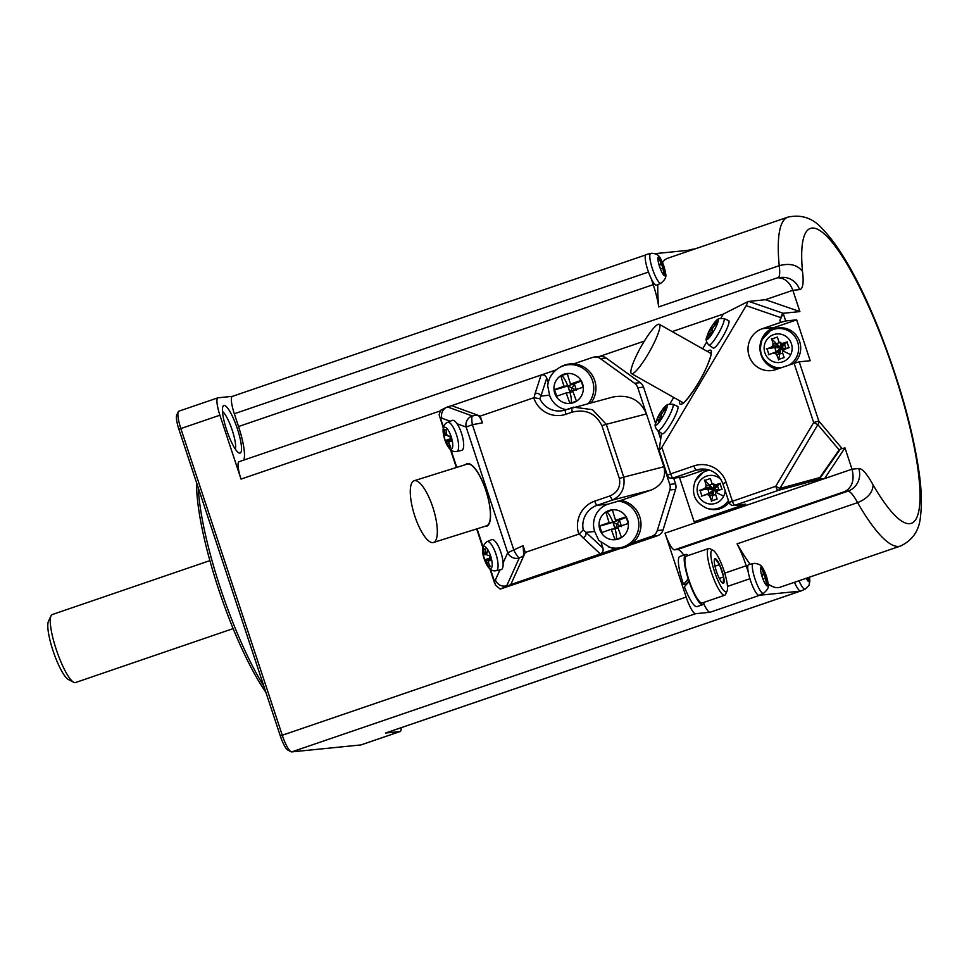 <?xml version="1.0" encoding="UTF-8"?>
<svg xmlns="http://www.w3.org/2000/svg" width="969" height="969" viewBox="0 0 969 969"><rect width="100%" height="100%" fill="white"/><g stroke="black" fill="none" stroke-linecap="round" stroke-linejoin="round"><path stroke-width="1.45" d="M703.736 603.723A17.963 3.767 71.1 0 0 710.047 612.263L695.633 613.716A17.963 3.767 71.1 0 1 686.161 597.061L665.025 533.168A17.963 3.767 -108.9 0 0 674.509 549.823L677.379 549.532L847.754 491.247A35.938 7.534 -108.9 0 1 857.565 502.645L737.07 543.863A35.938 7.534 -108.9 0 1 746.203 565.775L724.715 573.127M620.33 548.466L500.222 589.091L510.772 584.561L523.829 555.661L523.066 545.668L507.708 552.73A8.987 8.079 24.3 0 0 519.263 558.011L506.69 585.833C501.554 586.887 497.775 584.961 495.365 580.056L494.226 580.625L495.486 585.167L500.222 589.091M683.763 555.14A35.938 7.534 71.1 0 0 677.379 549.532M688.172 555.528A26.502 5.56 71.1 0 0 685.943 554.425A26.502 5.56 71.1 0 0 685.677 554.486L679.863 556.472A26.502 5.56 71.1 0 0 683.545 584.368L686.258 584.089L689.262 580.552M685.677 554.486A26.502 5.56 71.1 0 0 688.208 578.929L688.584 578.893A24.697 5.184 -108.9 0 0 689.383 581.279L684.405 586.742A26.502 5.56 71.1 0 0 696.759 606.679A26.502 5.56 71.1 0 0 697.026 606.618L702.84 604.632A26.502 5.56 71.1 0 0 704.16 602.282M688.208 578.929L683.545 584.368M727.089 591.042A22.008 4.615 71.1 0 0 723.904 570.547A22.008 4.615 71.1 0 0 713.172 550.368A22.008 4.615 71.1 0 0 714.48 571.504A22.008 4.615 71.1 0 0 726.096 591.902A22.008 4.615 71.1 0 0 727.089 591.042L725.563 594.348A24.697 5.184 -108.9 0 1 724.691 595.257A24.697 5.184 -108.9 0 1 724.449 595.305A24.697 5.184 -108.9 0 1 711.416 572.413A24.697 5.184 -108.9 0 1 708.702 548.502L686.258 556.182A24.697 5.184 71.1 0 0 688.584 578.893M689.383 581.279A24.697 5.184 71.1 0 0 702.004 602.984A24.697 5.184 71.1 0 0 702.259 602.936L724.691 595.257M688.995 581.315A26.502 5.56 71.1 0 0 702.573 604.692A26.502 5.56 71.1 0 0 702.84 604.632M708.702 548.502A24.697 5.184 -108.9 0 1 708.945 548.454A24.697 5.184 -108.9 0 1 709.938 548.696L713.172 550.368M714.989 566.199L719.555 564.636A12.96 2.713 -108.9 0 1 723.625 576.93A12.96 2.713 -108.9 0 1 723.262 583.326A12.96 2.713 -108.9 0 1 722.135 582.744A12.96 2.713 -108.9 0 1 718.828 577.415A12.96 2.713 -108.9 0 1 714.759 565.121A12.96 2.713 -108.9 0 1 714.335 559.961A12.96 2.713 -108.9 0 1 715.122 558.725A12.96 2.713 -108.9 0 1 719.555 564.636L715.122 558.725L714.274 560.821M719.301 578.408L723.625 576.93L723.262 583.326L721.663 582.236M723.625 576.93L719.555 564.636M239.234 461.668A17.963 3.767 71.1 0 0 239.052 461.704A17.963 3.767 71.1 0 0 241.027 479.098L439.72 411.122M232.427 396.333L218.11 397.774A17.963 3.767 71.1 0 0 217.928 397.811A17.963 3.767 71.1 0 0 219.902 415.204L241.027 479.098M179.047 411.135A17.963 3.767 71.1 0 0 178.865 411.183A17.963 3.767 71.1 0 0 178.235 411.837L176.709 415.144A15.274 3.198 71.1 0 0 178.926 429.364L280.344 736.04L282.27 735.253L180.84 428.564L219.902 415.204M280.344 736.04A15.274 3.198 71.1 0 0 287.793 750.042L291.027 751.726A17.963 3.767 71.1 0 0 291.742 751.896L360.916 744.931A17.963 3.767 71.1 0 0 361.098 744.882A17.963 3.767 71.1 0 0 361.267 744.81M263.871 686.209A134.739 28.246 -108.9 0 1 220.387 588.05A134.739 28.246 -108.9 0 1 198.233 487.734M265.894 692.326A132.05 27.677 -108.9 0 1 218.473 588.837A132.05 27.677 -108.9 0 1 196.586 482.78M233.141 628.615L75.509 682.539A35.938 7.534 -108.9 0 1 75.158 682.624A35.938 7.534 -108.9 0 1 73.717 682.273A35.938 7.534 -108.9 0 1 56.759 650.986A35.938 7.534 -108.9 0 1 50.994 615.86A35.938 7.534 -108.9 0 1 52.253 614.552L209.885 560.615M73.717 682.273L68.327 679.487A31.444 6.589 -108.9 0 1 53.489 652.101A31.444 6.589 -108.9 0 1 48.45 621.371L50.994 615.86M385.916 732.903A17.963 3.767 -108.9 0 1 385.747 732.976A17.963 3.767 -108.9 0 1 385.565 733.012L399.979 731.559A17.963 3.767 71.1 0 0 400.161 731.522A17.963 3.767 71.1 0 0 401.154 727.707M243.667 460.13A35.938 7.534 -108.9 0 0 238.531 426.53L234.316 413.751A17.963 3.767 -108.9 0 1 232.342 396.369L645.633 254.968M239.864 453.129A25.158 5.269 -108.9 0 1 238.858 452.886A25.158 5.269 -108.9 0 1 226.988 430.975A25.158 5.269 -108.9 0 1 222.955 406.399A25.158 5.269 -108.9 0 1 224.081 405.417A25.158 5.269 -108.9 0 1 237.357 428.734A25.158 5.269 -108.9 0 1 239.864 453.129M178.235 411.837A17.963 3.767 71.1 0 0 180.84 428.564L178.926 429.364M686.161 597.061L282.27 735.253A17.963 3.767 71.1 0 0 291.027 751.726M809.454 577.173L809.878 581.037L809.006 585.337L805.166 589.128L800.866 591.042A16.17 3.391 -108.9 0 1 800.455 591.09A17.963 3.767 -108.9 0 1 800.442 591.102A17.963 3.767 -108.9 0 1 800.261 591.138L759.902 595.208A17.963 3.767 -108.9 0 1 759.417 595.136M657.818 284.62A173.826 36.434 71.1 0 0 658.702 306.919A35.938 7.534 71.1 0 0 653.227 284.644L651.241 278.648A16.17 3.391 -108.9 0 1 647.861 270.23A16.17 3.391 -108.9 0 1 646.153 254.556L650.72 253.442A15.746 3.307 -108.9 0 1 650.817 253.418M658.702 306.919L779.209 265.7C789.699 262.902 797.463 264.828 802.502 271.477A155.852 32.667 71.1 0 1 850.285 269.721A155.852 32.667 71.1 0 1 918.915 477.245A155.852 32.667 71.1 0 1 873.093 484.924C872.79 492.591 867.606 498.49 857.565 502.645A173.826 36.434 71.1 0 0 900.504 546.031C912.883 540.121 919.569 530.007 920.55 515.665C921.943 504.34 921.543 490.544 919.363 474.277C913.016 429.655 899.244 380.672 878.047 327.304C858.958 280.235 840.28 247.277 822.027 228.442C812.761 218.049 801.411 214.27 787.967 217.104A173.826 36.434 71.1 0 0 779.209 265.7A35.938 7.534 71.1 0 1 778.398 277.715M787.967 217.104L667.471 258.323A173.826 36.434 71.1 0 0 662.517 262.587M687.009 251.637A16.17 3.391 -108.9 0 1 687.772 250.377A17.963 3.767 71.1 0 0 687.566 250.377L655.068 253.648M660.919 283.239A15.746 3.307 -108.9 0 1 660.701 283.299A15.746 3.307 -108.9 0 1 652.391 268.704A15.746 3.307 -108.9 0 1 650.72 253.442L651.762 253.26C660.604 254.108 659.95 258.202 663.68 265.663C664.831 273.997 669.325 276.226 660.919 283.239L656.619 285.152A16.17 3.391 -108.9 0 1 651.241 278.648M687.772 250.377A16.17 3.391 -108.9 0 1 687.845 250.353L692.411 249.239A15.746 3.307 -108.9 0 1 692.52 249.227M900.504 546.031L780.009 587.25A173.826 36.434 -108.9 0 1 768.126 583.992M750.079 564.309A173.826 36.434 -108.9 0 1 737.07 543.863M808.812 577.391A50.255 49.08 84.2 0 1 809.49 581.364A49.358 2.362 161.7 0 0 809.042 581.4A49.358 2.362 161.7 0 0 808.497 581.461A50.255 49.08 84.2 0 0 807.867 577.718M661.294 263.883A50.255 49.08 84.2 0 0 658.157 257.173A49.358 2.362 -18.3 0 1 658.714 257.112A49.358 2.362 -18.3 0 1 659.162 257.076A50.255 49.08 84.2 0 1 662.287 263.774A50.255 2.398 -18.3 0 1 663.038 263.907A49.358 48.208 84.2 0 1 664.504 268.328A50.255 2.398 -18.3 0 0 663.753 268.207A50.255 49.08 84.2 0 1 665.243 275.475A49.358 2.362 161.7 0 0 664.795 275.511A49.358 2.362 161.7 0 0 664.249 275.571A50.255 49.08 84.2 0 0 662.76 268.304A50.255 2.398 -18.3 0 0 660.361 268.752A49.358 48.208 -95.8 0 0 658.896 264.319A50.255 2.398 -18.3 0 1 661.294 263.883L659.017 264.658M662.82 268.534L663.753 268.207M662.99 268.474L661.645 264.38L659.223 265.191M658.266 257.379L659.162 257.076M659.102 264.876L662.287 263.774M661.645 264.38L663.038 263.907M819.835 477.56L820.016 479.037L778.119 490.447A4.494 3.355 74.8 0 0 779.9 488.424L817.848 424.676A4.494 3.864 -40.2 0 0 818.805 421.018L813.681 422.532L817.848 424.676L839.154 449.87L819.835 477.56L779.9 488.424L775.745 486.281L813.681 422.532L794.108 363.339L774.958 369.892A21.56 21.052 -95.8 0 1 748.492 353.661A21.56 21.052 -95.8 0 1 762.312 328.721L780.59 322.471L779.912 320.424L780.82 317.638L746.191 305.659L748.007 301.529L765.425 299.687L799.885 311.594L792.848 290.3C789.565 281.882 784.418 277.715 777.417 277.812L239.052 461.704M873.093 484.924A53.901 11.301 -108.9 0 0 858.74 468.524A17.963 17.551 84.2 0 1 847.754 491.247L844.871 491.537C852.272 487.298 854.658 479.849 852.005 469.202L844.968 447.896L824.583 478.577L699.933 521.225L694.167 521.807L679.511 477.499M669.979 403.722L673.709 397.435M702.67 348.792L706.667 342.069M720.997 317.989L723.322 314.089L748.007 301.529M598.866 540.545L594.663 531.496A21.56 21.052 84.2 0 1 607.842 504.219L597.098 505.309A21.56 21.052 -95.8 0 0 583.229 529.982L579.135 533.992L600.259 553.941L615.884 548.599A24.249 23.692 84.2 0 1 610.179 547.485L598.563 540.266M601.204 542.834L602.924 548.03C603.578 550.84 602.682 552.802 600.259 553.941L510.772 584.561M582.878 537.856C585.312 536.741 586.354 534.912 585.991 532.369L602.924 548.03M583.229 529.982L585.991 532.369L594.663 531.496M447.569 422.363C440.604 425.185 442.712 436.244 447.521 445.885C450.088 450.282 453.153 452.135 456.69 451.457A15.25 4.675 72.6 0 0 458.591 447.63A15.25 4.675 72.6 0 0 453.056 426.966A15.25 4.675 72.6 0 0 447.569 422.363L452.269 420.401A15.722 4.821 72.6 0 1 457.041 423.744L466.15 427.063A8.987 8.321 -70 0 1 472.291 415.967A8.987 1.926 79.5 0 0 472.387 424.701L513.945 550.368A8.987 1.805 -117.3 0 0 519.263 558.011L523.829 555.661L525.295 552.403L523.066 545.668M759.369 595.111A16.17 3.391 -108.9 0 1 759.163 595.245A16.17 3.391 -108.9 0 1 750.418 580.31A16.17 3.391 -108.9 0 1 748.189 571.783L746.203 565.775M748.189 571.783A16.17 3.391 -108.9 0 1 748.698 564.648L753.264 563.534A15.746 3.307 -108.9 0 1 753.373 563.51M763.851 573.963A50.255 49.08 84.2 0 0 760.713 567.265A49.358 2.362 -18.3 0 1 761.259 567.192A49.358 2.362 -18.3 0 1 761.707 567.168A50.255 49.08 84.2 0 1 764.844 573.866A50.255 2.398 -18.3 0 1 765.595 573.987A49.358 48.208 84.2 0 1 767.06 578.42A50.255 2.398 -18.3 0 0 766.309 578.299A50.255 49.08 84.2 0 1 767.799 585.567A49.358 2.362 161.7 0 0 767.351 585.603A49.358 2.362 161.7 0 0 766.794 585.664A50.255 49.08 84.2 0 0 765.316 578.396A50.255 2.398 -18.3 0 0 762.906 578.844A49.358 48.208 -95.8 0 0 761.44 574.411A50.255 2.398 -18.3 0 1 763.851 573.963L761.573 574.75M765.377 578.614L766.309 578.299M765.546 578.554L764.19 574.472L761.767 575.283M760.822 567.471L761.707 567.168M761.658 574.956L764.844 573.866M764.19 574.472L765.595 573.987M385.747 732.976L800.442 591.102A16.17 3.391 -108.9 0 1 794.471 582.308M673.637 478.092L675.526 483.797A8.987 8.769 -95.8 0 1 675.587 489.393L663.038 529.982A8.987 8.769 -95.8 0 1 657.491 535.748L629.208 545.426M588.522 403.334A23.619 23.074 84.2 0 0 559.404 367.602L560.639 366.9A24.249 23.692 84.2 0 1 573.672 363.896L592.556 357.428A8.987 8.769 84.2 0 1 594.481 357.016L600.247 356.435A8.987 8.769 84.2 0 1 606.182 358.046L640.291 382.67L634.525 383.252L600.417 358.627L606.182 358.046M655.589 423.538L643.561 387.152A8.987 8.769 -95.8 0 0 640.291 382.67M658.024 430.89L660.713 439.03M609.986 495.922L594.736 501.143A4.494 0.945 -108.9 0 0 597.098 505.309L612.347 500.089C621.444 495.728 625.235 488.073 623.745 477.136L619.373 478.492C620.814 486.632 617.689 492.446 609.986 495.922L612.347 500.089L651.398 489.975L620.826 500.44A24.249 23.692 84.2 0 1 632.83 542.797L651.725 536.329A8.987 8.769 -95.8 0 0 657.273 530.552L669.821 489.975A8.987 8.769 -95.8 0 0 669.761 484.379L646.456 413.908C640.291 399.834 629.147 394.201 613.002 396.999L565.496 409.899A4.494 0.945 71.1 0 0 565.993 414.248L572.158 412.14C585.845 408.857 595.753 413.375 601.906 425.67L606.279 424.313L592.471 409.681L573.709 407.174M632.83 542.797A24.249 23.692 84.2 0 1 615.884 548.599M620.826 500.44L607.842 504.219M616.018 539.333A14.547 3.052 71.1 0 0 615.085 528.844A14.547 3.052 71.1 0 0 612.88 522.194A14.547 3.052 71.1 0 0 606.4 512.02L605.904 512.068A74.044 3.537 -18.3 0 1 609.138 510.966A74.044 3.537 -18.3 0 1 612.396 509.851A75.376 15.795 71.1 0 0 615.569 520.353A75.376 3.597 -18.3 0 1 626.083 516.828A74.044 15.516 71.1 0 0 628.275 523.478A75.376 3.597 -18.3 0 0 617.762 527.003A75.376 15.795 71.1 0 0 621.517 537.456A74.044 3.537 161.7 0 0 618.258 538.558A74.044 3.537 161.7 0 0 615.036 539.672A75.376 15.795 71.1 0 1 611.282 529.219A75.376 3.597 -18.3 0 0 601.349 532.684A74.044 15.516 -108.9 0 1 599.157 526.046A75.376 3.597 -18.3 0 1 609.089 522.57L612.88 522.194A14.547 0.69 -18.3 0 1 599.641 525.997L599.157 526.046M621.565 526.615L617.314 524.399L615.085 528.844L618.052 527.826M626.228 517.289A14.547 0.69 -18.3 0 1 619.361 519.978L615.569 520.353M621.299 525.816L619.361 519.978A14.547 0.69 -18.3 0 1 612.88 522.194L619.361 519.978L617.314 524.399L612.88 522.194L615.085 528.844L611.282 529.219M605.904 512.068A75.376 15.795 71.1 0 0 609.089 522.57M594.736 501.143A26.054 25.436 -95.8 0 0 578.796 534.101L579.135 533.992M578.796 534.101L525.295 552.403M487.007 541.623A15.25 4.675 72.6 0 1 492.506 546.237A15.25 4.675 72.6 0 1 498.03 566.889A15.25 4.675 72.6 0 1 496.14 570.729C492.591 571.407 489.539 569.542 486.959 565.157C481.181 553.977 481.205 546.128 487.007 541.623L491.707 539.66A15.722 4.821 72.6 0 1 498.587 546.686A15.722 4.821 72.6 0 1 503.081 562.965L507.708 552.73L466.15 427.063L472.387 424.701L482.453 422.835L480.224 416.101L534.052 397.678L539.83 398.756L540.92 396.067L549.58 395.195A21.56 21.052 84.2 0 0 566.259 409.645M571.71 407.779L572.158 412.14M651.398 489.975C662.069 485.178 666.236 477.426 663.922 466.731L623.745 477.136L606.279 424.313L646.456 413.908L637.796 387.733A8.987 8.769 -95.8 0 0 634.525 383.252M594.481 357.016A8.987 8.769 84.2 0 1 600.417 358.627M503.081 562.965A15.722 4.821 72.6 0 1 503.068 565.702A15.722 4.821 72.6 0 1 501.118 569.651L496.14 570.729M484.645 559.852L483.265 554.68A40.395 3.234 -9.4 0 0 483.822 554.874A40.347 12.767 -11.9 0 1 484.076 554.171A40.347 34.327 -26.3 0 1 484.015 552.391A40.395 39.099 -69.9 0 1 483.737 548.842L485.53 549.048A40.395 36.628 88.9 0 0 485.893 552.621A40.347 33.988 42.1 0 0 486.523 554.462A40.347 17.648 4.4 0 0 487.48 555.31A40.395 4.566 -8.8 0 0 489.26 555.394L490.653 560.567A40.395 5.887 158.8 0 1 488.933 560.736A40.347 8.224 147.3 0 0 488.412 561.523A40.347 29.785 122.9 0 0 488.727 563.219A40.395 36.447 93.4 0 0 490.169 566.405L488.388 566.199A40.395 39.281 -76.8 0 1 486.862 562.989A40.347 38.53 -174.6 0 1 485.966 561.233A40.347 22.19 161.5 0 1 485.275 560.3A40.395 7.219 159.4 0 1 484.645 559.852L490.084 557.987M485.53 549.048L483.737 548.842L485.53 549.169M484.015 552.391L485.844 552.282M484.076 554.171L486.305 553.856M483.822 554.874L486.499 554.413M485.275 560.3L490.181 558.374M485.966 561.233L490.387 559.234M486.862 562.989L488.497 562.068M488.388 566.199L489.551 565.121M488.933 560.736L490.532 559.949M457.041 423.744A15.722 4.821 72.6 0 1 463.63 446.43A15.722 4.821 72.6 0 1 461.68 450.391L456.69 451.457M433.47 542.47L486.559 525.828A32.34 9.92 -107.4 0 0 487.019 525.634A32.34 9.92 -107.4 0 0 486.099 491.222A32.34 9.92 -107.4 0 0 467.191 464.115L414.114 480.757A32.34 9.92 -107.4 0 0 413.654 480.951A32.34 9.92 -107.4 0 0 414.575 515.363A32.34 9.92 -107.4 0 0 433.47 542.47A32.34 9.92 -107.4 0 0 433.942 542.289A32.34 9.92 -107.4 0 0 433.022 507.877A32.34 9.92 -107.4 0 0 414.114 480.757M450.113 445.849L448.95 446.927A40.395 39.281 -76.8 0 1 447.412 443.729A40.347 38.53 -174.6 0 1 446.527 441.961A40.347 22.19 161.5 0 1 445.825 441.028A40.395 7.219 159.4 0 1 445.207 440.592L450.633 438.715M446.091 429.897L444.299 429.57A40.395 39.099 -69.9 0 0 444.577 433.131A40.347 34.327 -26.3 0 0 444.638 434.911A40.347 12.767 -11.9 0 0 444.371 435.614A40.395 3.234 -9.4 0 1 443.826 435.42L445.207 440.592M446.079 429.788A40.395 36.628 88.9 0 0 446.455 433.349A40.347 33.988 42.1 0 0 447.072 435.202A40.347 17.648 4.4 0 0 448.041 436.05A40.395 4.566 -8.8 0 0 449.822 436.135L451.203 441.307A40.395 5.887 158.8 0 1 449.483 441.464A40.347 8.224 147.3 0 0 448.962 442.252A40.347 29.785 122.9 0 0 449.289 443.947A40.395 36.447 93.4 0 0 450.73 447.145L448.95 446.927M449.483 441.464L451.094 440.689M444.577 433.131L446.406 433.01M444.638 434.911L446.854 434.584M444.371 435.614L447.06 435.142M445.825 441.028L450.742 439.102M447.387 445.619A11.41 3.501 72.6 0 1 443.245 430.163A11.41 3.501 72.6 0 1 448.586 430.805A11.41 3.501 72.6 0 1 452.729 446.249A11.41 3.501 72.6 0 1 447.387 445.619A40.419 23.232 -30.5 0 1 446.527 441.961L450.948 439.974M447.412 443.729L449.059 442.797M443.536 427.341L440.689 418.765L441.828 418.196C440.847 413.424 442.336 409.839 446.297 407.44L440.495 410.359L439.139 414.793L443.354 428.177M440.689 418.765L439.454 416.416M446.297 407.44L447.521 406.944L472.291 415.967L477.317 415.035L451.602 405.66L447.521 406.944M556.036 369.928L451.602 405.66M480.224 416.101L477.317 415.035C479.231 415.98 480.939 418.584 482.453 422.835M546.734 378.116C545.583 375.475 543.694 374.458 541.09 375.039L535.118 393.475C537.734 392.869 539.66 393.741 540.92 396.067L546.734 378.116L548.2 382.549M573.672 363.896A24.249 23.692 84.2 0 1 591.272 402.632M560.833 375.766A74.044 3.537 -18.3 0 1 567.313 373.549A75.376 15.795 71.1 0 0 570.487 384.051A75.376 3.597 -18.3 0 1 581 380.526A74.044 15.516 71.1 0 0 582.078 383.857A74.044 15.516 71.1 0 0 583.193 387.176A75.376 3.597 -18.3 0 0 572.691 390.701A75.376 15.795 71.1 0 0 576.446 401.154A74.044 3.537 161.7 0 0 569.954 403.37A75.376 15.795 71.1 0 1 566.211 392.917A75.376 3.597 -18.3 0 0 556.267 396.382A74.044 15.516 -108.9 0 1 555.152 393.063A74.044 15.516 -108.9 0 1 554.074 389.744A75.376 3.597 -18.3 0 1 564.006 386.268A75.376 15.795 71.1 0 1 560.833 375.766L561.317 375.718A14.547 3.052 71.1 0 1 567.798 385.892L574.29 383.676A14.547 0.69 -18.3 0 1 567.798 385.892L564.006 386.268M576.216 389.502L574.29 383.676L570.487 384.051M576.482 390.313L572.231 388.097L574.29 383.676A14.547 0.69 -18.3 0 0 581.146 380.987M570.935 403.031A14.547 3.052 71.1 0 0 570.002 392.53L572.231 388.097L567.798 385.892A14.547 0.69 -18.3 0 1 554.559 389.695L554.074 389.744M572.97 391.524L570.002 392.53A14.547 3.052 71.1 0 0 567.798 385.892L570.002 392.53L566.211 392.917M547.727 385.916L549.58 395.195M844.968 447.896L840.365 449.047L819.774 478.577M858.74 468.524L852.005 469.202L824.583 478.577L820.016 479.037M722.959 483.652L726.144 482.32L732.37 501.118A4.494 0.945 71.1 0 0 734.732 505.285L745.694 504.183L694.167 521.807M746.191 305.659L661.863 447.363L659.174 450.246L661.512 433.288M672.849 404.218L677.658 406.386A15.722 2.725 119.4 0 1 674.291 417.76A15.722 2.725 119.4 0 1 664.153 432.901A15.722 2.725 119.4 0 1 662.202 433.761L657.854 430.781A15.25 2.641 119.4 0 0 658.763 430.672A15.25 2.641 119.4 0 0 669.591 415.253A15.25 2.641 119.4 0 0 672.849 404.218L667.532 404.473L664.831 406.689A11.41 1.974 119.4 0 1 666.309 405.405A11.41 1.974 119.4 0 1 664.492 413.545A11.41 1.974 119.4 0 1 656.401 425.076A11.41 1.974 119.4 0 1 655.831 422.629C654.414 425.04 655.08 427.753 657.854 430.781M728.676 320.654A15.722 2.725 119.4 0 1 725.321 332.028A15.722 2.725 119.4 0 1 713.232 348.028L708.884 345.049A15.25 2.641 119.4 0 0 709.793 344.94A15.25 2.641 119.4 0 0 720.609 329.521A15.25 2.641 119.4 0 0 723.879 318.474L728.676 320.654M659.647 324.663A28.295 4.893 119.4 0 1 648.322 353.697A28.295 4.893 119.4 0 1 631.485 373.61A28.295 4.893 119.4 0 1 631.146 373.271A28.295 4.893 119.4 0 1 641.793 345.388A28.295 4.893 119.4 0 1 659.308 324.324A28.295 4.893 119.4 0 1 659.647 324.663M779.912 320.424L783.17 313.278L799.885 311.594M794.108 363.339L799.219 361.825L810.181 360.722L796.663 319.843L774.219 327.522A21.56 21.052 -95.8 0 0 777.15 369.141M780.59 322.471L785.714 320.945L796.663 319.843M762.312 339.368A19.598 19.138 84.2 0 1 770.113 330.986L771.324 330.296A20.216 19.743 84.2 0 1 793.72 363.472M780.057 368.147A20.216 19.743 84.2 0 1 775.043 367.203L773.722 366.779A19.598 19.138 84.2 0 0 781.68 367.59M772.814 345.763A53.901 16.752 -84.1 0 1 773.044 343.704A53.889 15.25 -108.1 0 1 771.796 338.98L777.368 337.067A53.889 7.28 70.3 0 0 778.882 341.706A53.901 3.779 47.5 0 0 780.227 343.22A53.901 3.222 6.4 0 1 782.262 343.438A53.889 6.311 -16.4 0 1 787.022 341.996L788.911 347.714A53.889 1.175 159.8 0 1 784.236 349.421A53.901 1.466 137 0 0 782.746 350.826A53.901 5.862 95.4 0 0 782.577 352.873A53.889 7.377 72.3 0 0 784.151 357.561L778.567 359.475A53.889 15.153 -110.1 0 1 776.726 354.872A53.901 14.668 -134 0 1 775.333 353.358A53.901 7.679 -176.1 0 1 773.359 353.14A53.889 1.563 161.8 0 1 768.914 354.545L767.024 348.84A53.889 6.698 -18.4 0 1 771.372 347.156A53.901 12.355 -40.9 0 1 772.814 345.763L776.544 346.103L774.788 347.52L780.626 348.028M784.236 349.421L785.883 348.537L781.317 347.907M789.166 347.641L785.883 348.537L784.454 344.213L782.213 344.152L781.159 347.556M787.228 341.815L781.28 347.798M782.262 343.438L784.066 344.346L781.22 347.714M780.227 343.22L782.213 344.152M771.397 338.581L776.581 343.801L779.488 342.396M773.044 343.704L776.714 344.201L776.544 346.103L780.542 347.762M780.808 347.653L776.581 343.801L780.711 347.714M771.372 347.156L780.614 347.919M766.394 348.937L774.788 347.52L776.217 351.856L778.458 351.904L779.863 353.709L781.026 348.331M768.32 354.775L776.217 351.856L780.651 348.137M773.359 353.14L776.605 351.723L780.723 348.234M775.333 353.358L778.458 351.904L780.76 348.392M776.726 354.872L779.73 353.322L780.917 348.331M778.458 359.947L779.863 353.709L782.686 353.213M782.904 350.669L781.135 348.295M783 350.584L781.22 348.222M780.808 342.348L780.905 347.617M780.953 343.571L781.026 347.605M785.508 348.683L781.317 348.028M784.139 349.966L781.365 348.174M780.82 317.638A4.494 0.884 -70.9 0 1 783.17 313.278L748.71 301.371M664.831 406.689A40.419 40.419 0 0 0 663.05 408.773L663.28 408.482A40.395 18.229 41.6 0 0 662.396 409.863A40.347 2.568 40.9 0 0 662.493 410.117A40.347 24.431 35.2 0 1 663.45 409.293A40.395 34.775 24.6 0 1 665.764 407.15L665.158 409.875A40.395 33.963 -178.8 0 0 662.82 412.152A40.347 37.585 134.9 0 0 661.67 413.836A40.347 30.184 58.1 0 0 661.161 415.447A40.395 19.428 42.2 0 0 661.246 417.627L658.532 421.491A40.395 19.719 -152.1 0 1 658.314 419.492A40.347 5.136 -160.1 0 1 657.975 419.105A40.347 21.863 -170.1 0 0 657.273 420.061A40.395 33.285 -177.1 0 0 656.061 422.823L656.667 420.098A40.395 35.465 24 0 1 657.903 417.203A40.347 40.153 36.2 0 1 658.799 415.374A40.347 32.74 -154.9 0 1 659.562 413.908A40.395 20.918 -151.7 0 1 659.792 413.484A40.395 20.918 -151.7 0 1 660.567 412.346L661.948 413.412M659.562 413.908L661.306 414.938M658.799 415.374L661.173 416.561M657.903 417.203L660.81 418.329M657.975 419.105L659.877 419.722M658.314 419.492L659.719 419.94M663.45 409.293L664.601 410.384M666.309 405.405A40.419 38.397 61.7 0 0 662.493 410.117L663.753 411.183M663.28 408.482L660.567 412.346M710.822 327.752A40.419 40.419 0 0 0 706.861 336.897A11.41 1.974 119.4 0 0 707.431 339.344A11.41 1.974 119.4 0 0 715.522 327.813A11.41 1.974 119.4 0 0 717.326 319.673A11.41 1.974 119.4 0 0 715.849 320.957A40.419 40.419 0 0 0 714.068 323.04L714.31 322.75A40.395 18.229 41.6 0 0 713.426 324.13A40.347 2.568 40.9 0 0 713.523 324.385A40.347 24.431 35.2 0 1 714.48 323.561A40.395 34.775 24.6 0 1 716.781 321.417L716.176 324.143A40.395 33.963 -178.8 0 0 713.838 326.42A40.347 37.585 134.9 0 0 712.699 328.103A40.347 30.184 58.1 0 0 712.179 329.714A40.395 19.428 42.2 0 0 712.276 331.895L709.562 335.758A40.395 19.719 -152.1 0 1 709.344 333.76A40.347 5.136 -160.1 0 1 709.005 333.36A40.347 21.863 -170.1 0 0 708.291 334.329A40.395 33.285 -177.1 0 0 707.091 337.091L707.697 334.366A40.395 35.465 24 0 1 708.933 331.471A40.347 40.153 36.2 0 1 709.829 329.642A40.347 32.74 -154.9 0 1 710.58 328.176A40.395 20.918 -151.7 0 1 710.822 327.752A40.395 20.918 -151.7 0 1 711.597 326.614L712.978 327.679M714.31 322.75L711.597 326.614M709.344 333.76L710.749 334.208M707.431 339.344A40.419 38.397 -118.3 0 1 709.005 333.36L710.895 333.99M708.933 331.471L711.827 332.597M709.829 329.642L712.191 330.829M710.58 328.176L712.336 329.206M713.523 324.385L714.783 325.451M714.48 323.561L715.619 324.651M693.901 465.919L670.633 473.889A4.494 0.945 71.1 0 0 672.995 478.044L683.957 476.942A4.494 4.385 84.2 0 1 682.988 477.148L672.038 478.262A4.494 4.385 84.2 0 0 672.995 478.044L696.263 470.086A4.494 0.945 -108.9 0 1 693.901 465.919A26.054 25.436 -95.8 0 1 726.144 482.32M745.694 504.183A4.494 4.385 84.2 0 1 744.737 504.389L733.775 505.491A4.494 4.385 84.2 0 0 734.732 505.285L778.119 490.447A4.494 0.945 71.1 0 1 775.745 486.281L729.063 502.439A4.494 4.494 0 0 0 733.775 505.491M683.957 476.942L706.365 469.275M729.088 502.511A20.216 19.743 84.2 0 1 708.036 508.664L706.716 508.228A19.598 19.138 84.2 0 0 728.422 500.501M695.318 480.818A19.598 19.138 84.2 0 1 703.106 472.448L704.318 471.758A20.216 19.743 84.2 0 1 708.896 469.88M705.82 487.213A53.901 16.752 -84.1 0 1 706.038 485.166A53.889 15.25 -108.1 0 1 704.79 480.442L710.362 478.529A53.889 7.28 70.3 0 0 711.876 483.168A53.901 3.779 47.5 0 0 713.232 484.682A53.901 3.222 6.4 0 1 715.255 484.888A53.889 6.311 -16.4 0 1 720.015 483.458L721.905 489.163A53.889 1.175 159.8 0 1 717.242 490.883A53.901 1.466 137 0 0 715.74 492.276A53.901 5.862 95.4 0 0 715.57 494.323A53.889 7.377 72.3 0 0 717.145 499.023L711.573 500.937A53.889 15.153 -110.1 0 1 709.732 496.322A53.901 14.668 -134 0 1 708.327 494.82A53.901 7.679 -176.1 0 1 706.353 494.602A53.889 1.563 161.8 0 1 701.919 496.007L700.03 490.29A53.889 6.698 -18.4 0 1 704.366 488.618A53.901 12.355 -40.9 0 1 705.82 487.213L709.538 487.552L707.782 488.982L713.62 489.49M717.242 490.883L718.889 489.999L714.323 489.369M722.159 489.103L718.889 489.999L717.46 485.675L715.207 485.614L714.153 489.018M720.233 483.265L714.286 489.26M715.255 484.888L717.06 485.796L714.214 489.175M713.232 484.682L715.207 485.614M704.39 480.043L709.587 485.251L712.494 483.858M706.038 485.166L709.708 485.663L709.538 487.552L713.547 489.224M713.802 489.103L709.587 485.251L713.717 489.175M704.366 488.618L713.62 489.369M699.388 490.399L707.782 488.982L709.211 493.306L711.464 493.366L712.869 495.171L714.032 489.793M701.314 496.237L709.211 493.306L713.656 489.599M706.353 494.602L709.599 493.185L713.717 489.684M708.327 494.82L711.464 493.366L713.753 489.842M709.732 496.322L712.724 494.771L713.923 489.793M711.464 501.409L712.869 495.171L715.679 494.674M715.897 492.131L714.129 489.757M715.994 492.046L714.226 489.684M713.802 483.81L713.911 489.066M713.959 485.021L714.02 489.066M718.501 490.144L714.323 489.478M717.133 491.428L714.359 489.636M839.154 449.87L840.365 449.047M222.482 411.486A20.664 4.336 -108.9 0 1 231.918 429.291A20.664 4.336 -108.9 0 1 235.358 449.144M648.491 272.047L234.316 413.751M291.742 751.896L695.633 613.716M385.565 733.012L800.261 591.138M238.531 426.53L653.227 284.644M710.047 612.263L759.902 595.208M844.871 491.537L674.509 549.823M599.254 356.531L644.349 341.1M699.933 521.225L665.025 533.168M360.916 744.931L399.979 731.559M691.721 250.026A15.746 3.307 -108.9 0 1 692.411 249.239L694.64 249.033M809.442 577.185A10.017 2.095 -108.9 0 1 809.091 581.727A10.017 2.095 -108.9 0 1 806.208 578.287M805.166 589.128A15.746 3.307 -108.9 0 1 804.948 589.188A15.746 3.307 -108.9 0 1 798.989 580.758M664.831 275.838A10.017 2.095 -108.9 0 1 659.55 266.548A10.017 2.095 -108.9 0 1 658.545 256.821A10.017 2.095 -108.9 0 1 663.838 266.112A10.017 2.095 -108.9 0 1 664.831 275.838M672.171 331.592L723.322 314.089M765.425 299.687L792.848 290.3L799.57 289.622A53.901 11.301 71.1 0 0 802.502 271.477M777.417 277.812L781.147 277.437A17.963 17.551 84.2 0 1 799.57 289.622M565.545 409.899A21.56 21.052 84.2 0 1 560.942 410.904L565.496 409.899A4.494 0.945 71.1 0 1 565.545 409.899L571.625 407.816M727.489 586.402L749.909 578.735M754.936 578.784A15.746 3.307 -108.9 0 1 753.264 563.534L754.318 563.352C763.281 564.285 762.421 568.222 766.249 575.78C767.375 584.137 771.893 586.269 763.463 593.331A15.746 3.307 -108.9 0 1 763.245 593.391A15.746 3.307 -108.9 0 1 754.936 578.784M767.387 585.918A10.017 2.095 -108.9 0 1 762.106 576.64A10.017 2.095 -108.9 0 1 761.101 566.913A10.017 2.095 -108.9 0 1 766.394 576.204A10.017 2.095 -108.9 0 1 767.387 585.918M657.491 535.748L651.725 536.329M617.956 501.046A23.619 23.074 84.2 0 1 623.188 546.952A23.619 23.074 84.2 0 1 608.823 547.037M618.428 539.018A15.032 14.68 84.2 0 1 599.811 529.522A15.032 14.68 84.2 0 1 609.004 510.506A15.032 14.68 84.2 0 1 627.621 520.002A15.032 14.68 84.2 0 1 618.428 539.018M599.641 525.997L601.797 532.526M612.42 509.96L606.4 512.02M565.993 414.248A26.054 25.436 84.2 0 1 533.725 397.787M619.373 478.492L601.906 425.67M663.038 529.982L657.273 530.552M675.587 489.393L669.821 489.975M643.561 387.152L637.796 387.733M675.526 483.797L669.761 484.379M488.025 550.065A11.41 3.501 72.6 0 1 492.167 565.521A11.41 3.501 72.6 0 1 486.826 564.879A11.41 3.501 72.6 0 1 482.695 549.435A11.41 3.501 72.6 0 1 488.025 550.065A40.419 23.232 149.5 0 0 486.523 554.462M484.924 526.337A32.789 10.053 -107.4 0 0 487.104 526.082A32.789 10.053 -107.4 0 0 485.917 490.411A32.789 10.053 -107.4 0 0 466.537 463.885A32.789 10.053 -107.4 0 0 465.556 464.623M499.943 569.905L495.365 580.056M441.828 418.196L450.222 421.249M494.226 580.625L490.496 569.36M482.974 546.601L477.087 528.795M456.774 467.385L451.057 450.101M535.118 393.475L534.052 397.678M560.942 410.904A21.56 21.052 84.2 0 1 539.83 398.756M582.551 383.7A15.032 14.68 84.2 0 1 573.357 402.716A15.032 14.68 84.2 0 1 554.728 393.22A15.032 14.68 84.2 0 1 563.922 374.204A15.032 14.68 84.2 0 1 582.551 383.7M567.337 373.659L561.317 375.718M554.559 389.695L556.727 396.224M729.063 502.439L722.85 483.64C718.719 473.55 711.391 468.693 700.866 469.081A21.56 21.052 -95.8 0 0 696.263 470.086L705.553 469.153M661.863 447.363L670.633 473.889L667.326 475.198A4.494 4.494 0 0 0 672.038 478.262M679.669 400.803A30.996 5.366 -60.6 0 0 679.766 403.637A30.996 5.366 -60.6 0 0 698.092 383.397A30.996 5.366 -60.6 0 0 711.198 350.826A30.996 5.366 -60.6 0 0 707.479 351.517M711.125 352.583A29.191 5.051 -60.6 0 0 709.841 352.849M682.031 402.135A29.191 5.051 -60.6 0 0 682.212 402.971A29.191 5.051 -60.6 0 0 682.467 403.358M841.819 448.223L818.805 421.018L799.219 361.825M762.312 328.721L774.219 327.522M773.722 366.779C761.755 361.134 757.928 352.026 762.252 339.416L770.113 330.986A19.598 19.138 84.2 0 1 796.651 356.871A19.598 19.138 84.2 0 1 789.299 364.986M790.704 354.666A14.353 14.014 84.2 0 1 771.93 361.086A14.353 14.014 84.2 0 1 765.558 341.839A14.353 14.014 84.2 0 1 784.345 335.419A14.353 14.014 84.2 0 1 790.704 354.666A53.901 6.165 -154.2 0 1 782.746 350.826M785.714 320.945L783.17 313.278M725.127 490.544A14.353 14.014 84.2 0 1 704.923 502.548A14.353 14.014 84.2 0 1 698.564 483.301A14.353 14.014 84.2 0 1 721.033 479.607M723.698 496.128A53.901 6.165 -154.2 0 1 715.74 492.276M706.716 508.228C694.749 502.596 690.921 493.475 695.245 480.878L703.106 472.448A19.598 19.138 84.2 0 1 709.78 470.171M178.865 411.183L217.928 397.811M361.098 744.882L400.161 731.522M573.2 407.319L571.674 407.792M450.428 449.58L456.363 467.506M476.663 528.929L482.792 547.449M489.878 568.851L494.723 583.508M659.186 450.573L667.326 475.198M711.076 352.401L711.076 352.401C710.58 352.304 713.22 351.372 706.813 366.657C698.988 385.444 682.285 406.265 682.285 403.419L682.673 403.528M631.485 373.61L683.315 402.862M706.861 336.897C705.432 339.307 706.11 342.021 708.884 345.049M715.849 320.957L718.55 318.74L723.879 318.474M659.308 324.324L711.137 353.576M763.463 593.331L759.163 595.245M659.792 413.484A40.419 40.419 0 0 0 655.831 422.629M559.404 367.602C552.354 371.89 548.418 378.164 547.594 386.425"/></g></svg>
